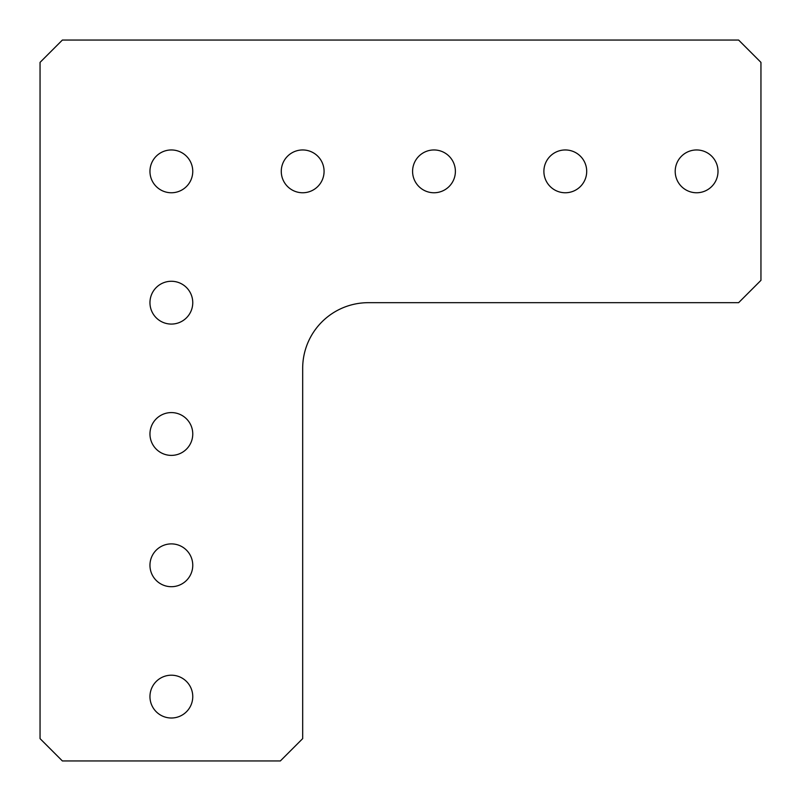 <?xml version="1.0" encoding="UTF-8"?>
<svg xmlns="http://www.w3.org/2000/svg" width="801" height="801" viewBox="0 0 801 801"><rect width="100%" height="100%" fill="white"/><g stroke="black" fill="none" stroke-linecap="round" stroke-linejoin="round"><path stroke-width="1.2" d="M718.006 171.364A21.407 21.407 0 0 1 696.61 192.761A21.407 21.407 0 0 1 675.203 171.364A21.407 21.407 0 0 1 696.61 149.957A21.407 21.407 0 0 1 718.006 171.364M192.761 565.296A21.407 21.407 0 0 1 171.364 586.702A21.407 21.407 0 0 1 149.957 565.296A21.407 21.407 0 0 1 171.364 543.889A21.407 21.407 0 0 1 192.761 565.296M192.761 302.678A21.407 21.407 0 0 1 171.364 324.075A21.407 21.407 0 0 1 149.957 302.678A21.407 21.407 0 0 1 171.364 281.271A21.407 21.407 0 0 1 192.761 302.678M455.389 171.364A21.407 21.407 0 0 1 433.982 192.761A21.407 21.407 0 0 1 412.585 171.364A21.407 21.407 0 0 1 433.982 149.957A21.407 21.407 0 0 1 455.389 171.364M192.761 171.364A21.407 21.407 0 0 1 171.364 192.761A21.407 21.407 0 0 1 149.957 171.364A21.407 21.407 0 0 1 171.364 149.957A21.407 21.407 0 0 1 192.761 171.364M324.075 171.364A21.407 21.407 0 0 1 302.678 192.761A21.407 21.407 0 0 1 281.271 171.364A21.407 21.407 0 0 1 302.678 149.957A21.407 21.407 0 0 1 324.075 171.364M586.702 171.364A21.407 21.407 0 0 1 565.296 192.761A21.407 21.407 0 0 1 543.889 171.364A21.407 21.407 0 0 1 565.296 149.957A21.407 21.407 0 0 1 586.702 171.364M192.761 433.982A21.407 21.407 0 0 1 171.364 455.389A21.407 21.407 0 0 1 149.957 433.982A21.407 21.407 0 0 1 171.364 412.585A21.407 21.407 0 0 1 192.761 433.982M192.761 696.61A21.407 21.407 0 0 1 171.364 718.006A21.407 21.407 0 0 1 149.957 696.61A21.407 21.407 0 0 1 171.364 675.203A21.407 21.407 0 0 1 192.761 696.61M302.678 368.33A65.652 65.652 0 0 1 368.33 302.678L738.622 302.678L760.95 280.35L760.95 62.378L738.622 40.05L62.378 40.05L40.05 62.378L40.05 738.622L62.378 760.95L280.35 760.95L302.678 738.622L302.678 368.33"/></g></svg>
